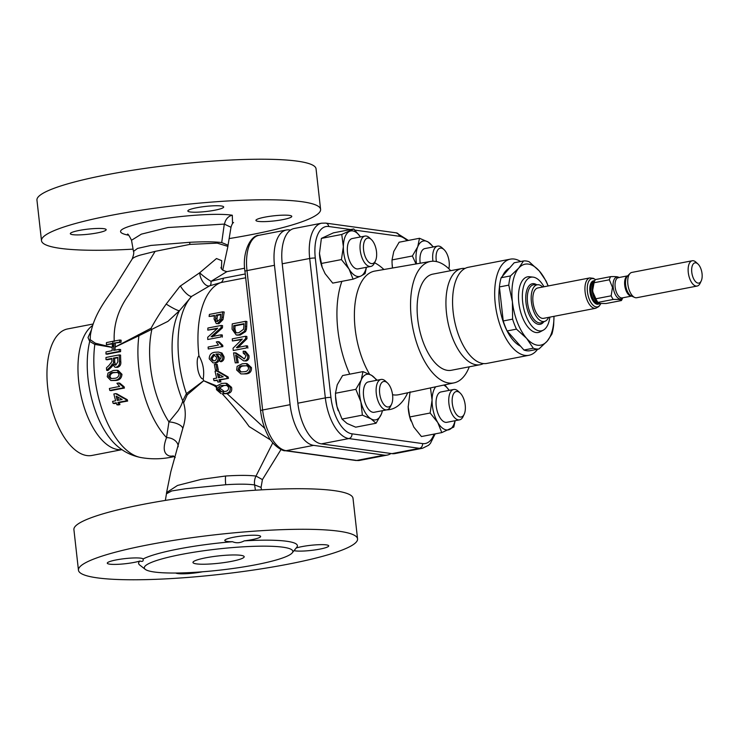 <?xml version="1.0" encoding="UTF-8"?>
<svg xmlns="http://www.w3.org/2000/svg" width="739" height="739" viewBox="0 0 739 739"><rect width="100%" height="100%" fill="white"/><g stroke="black" fill="none" stroke-linecap="round" stroke-linejoin="round"><path stroke-width="1.11" d="M520.662 261.523A48.959 23.62 79.1 0 0 510.363 259.149L468.267 267.287A48.959 23.62 79.1 0 0 453.155 311.978A48.959 23.62 79.1 0 0 486.835 363.422L528.939 355.283A48.959 23.62 79.1 0 0 537.613 349.251M220.97 267.379L220.97 267.379C221.1 269.255 223.067 270.677 226.891 271.638L211.012 281.328A10.309 3.797 -111.3 0 1 209.673 285.827L191.678 296.367L179.457 310.685A71.35 34.428 79.1 0 0 182.727 400.871L183.605 402.847C186.062 411.198 185.775 419.789 182.727 428.62A10.309 3.963 13.5 0 0 168.954 421.923L177.988 410.902C180.519 407.032 182.108 403.725 182.745 400.981M166.192 304.052A10.309 1.136 -149.7 0 0 179.457 310.685L167.956 321.354L138.941 335.709A77.013 37.162 79.1 0 0 138.821 368.068A77.013 37.162 79.1 0 0 166.524 437.608L168.954 421.923A71.35 34.428 -100.9 0 1 150.46 366.756A71.35 34.428 -100.9 0 1 151.818 329.696A10.309 3.935 -107.4 0 1 151.079 328.236C155.107 320.772 160.151 312.708 166.192 304.052L179.91 286.335L199.678 272.774L216.49 258.53L221.737 260.673L221.46 268.645M205.738 557.816A25.763 3.658 173.6 0 0 192.971 562.462A25.763 3.658 173.6 0 0 231.418 561.372A25.763 3.658 173.6 0 0 244.184 556.726A25.763 3.658 173.6 0 0 205.738 557.816M143.181 559.608L143.07 558.989A18.032 2.559 173.6 0 0 116.217 559.922A18.032 2.559 173.6 0 0 107.284 563.183A18.032 2.559 173.6 0 0 134.193 562.407A18.032 2.559 173.6 0 0 139.957 561.012C142.525 561.917 143.56 561.243 143.07 558.989A79.877 11.344 -6.4 0 1 178.21 549.022A79.877 11.344 -6.4 0 1 232.536 541.705C236.249 543.331 240.147 543.054 244.221 540.874A18.032 2.559 173.6 0 0 251.703 539.71A18.032 2.559 173.6 0 0 260.645 536.459A18.032 2.559 173.6 0 0 233.727 537.225A18.032 2.559 173.6 0 0 224.795 540.477A18.032 2.559 173.6 0 0 232.536 541.705M175.725 573.021A18.032 2.559 173.6 0 0 202.283 571.829A18.032 2.559 173.6 0 0 202.486 571.783M294.048 550.638A18.032 2.559 173.6 0 0 319.793 549.123A18.032 2.559 173.6 0 0 328.726 545.872A18.032 2.559 173.6 0 0 301.817 546.638A18.032 2.559 173.6 0 0 296.21 547.987M97.234 232.914A18.032 2.559 -6.4 0 1 70.325 233.681A18.032 2.559 -6.4 0 1 79.267 230.429A18.032 2.559 -6.4 0 1 106.176 229.663A18.032 2.559 -6.4 0 1 97.234 232.914M282.834 219.631A18.032 2.559 -6.4 0 1 255.925 220.398A18.032 2.559 -6.4 0 1 264.858 217.146A18.032 2.559 -6.4 0 1 291.776 216.37A18.032 2.559 -6.4 0 1 282.834 219.631M214.744 210.218A18.032 2.559 -6.4 0 1 187.835 210.984A18.032 2.559 -6.4 0 1 196.777 207.733A18.032 2.559 -6.4 0 1 223.686 206.957A18.032 2.559 -6.4 0 1 214.744 210.218M510.363 259.149A48.959 23.62 79.1 0 0 495.259 303.849A48.959 23.62 79.1 0 0 528.939 355.283M465.034 268.423A48.959 23.62 79.1 0 0 461.616 268.571A48.959 23.62 79.1 0 0 446.513 313.262A48.959 23.62 79.1 0 0 480.193 364.706A48.959 23.62 79.1 0 0 483.417 363.56M461.616 268.571L432.814 274.132A48.959 23.62 79.1 0 0 417.701 318.823A48.959 23.62 79.1 0 0 451.381 370.267L480.193 364.706M450.716 270.677A61.836 29.837 79.1 0 0 430.652 261.43A61.836 29.837 79.1 0 0 411.281 317.936A61.836 29.837 79.1 0 0 454.106 382.857A61.836 29.837 79.1 0 0 469.283 366.812M520.542 346.166A40.71 19.648 -100.9 0 1 499.37 304.413A40.71 19.648 -100.9 0 1 499.444 287.185M549.862 317.123A27.306 13.173 -100.9 0 1 543.304 330.157A27.306 13.173 -100.9 0 1 522.667 302.131A27.306 13.173 -100.9 0 1 533.059 277.125A27.306 13.173 -100.9 0 1 544.006 286.769M543.304 330.157L540.246 331.793A28.341 13.681 -100.9 0 1 518.824 302.694A28.341 13.681 -100.9 0 1 529.614 276.746L533.059 277.125M379.661 393.324A12.979 6.263 -100.9 0 1 387.458 382.931A12.979 6.263 -100.9 0 1 392.594 395.116A12.979 6.263 -100.9 0 1 391.568 404.196A12.979 6.263 -100.9 0 1 384.853 405.554A12.979 6.263 -100.9 0 1 379.661 393.324M391.568 404.196L390.478 406.524A15.464 7.464 -100.9 0 1 386.922 409.812A15.464 7.464 -100.9 0 1 376.29 393.564A15.464 7.464 -100.9 0 1 381.056 379.449A15.464 7.464 -100.9 0 1 385.582 381.185L387.458 382.931M386.922 409.812L374.211 412.27A15.464 7.464 -100.9 0 1 363.579 396.021A15.464 7.464 -100.9 0 1 368.355 381.906L381.056 379.449M460.185 417.027A12.979 6.263 -100.9 0 1 452.286 403.365A12.979 6.263 -100.9 0 1 457.321 391.494A12.979 6.263 -100.9 0 1 460.092 392.972A12.979 6.263 -100.9 0 1 464.194 414.237A12.979 6.263 -100.9 0 1 460.185 417.027M464.194 414.237L463.104 416.565A15.464 7.464 -100.9 0 1 459.556 419.854A15.464 7.464 -100.9 0 1 458.328 419.881A15.464 7.464 -100.9 0 1 449.081 404.852A15.464 7.464 -100.9 0 1 453.691 389.49A15.464 7.464 -100.9 0 1 454.91 389.462A15.464 7.464 -100.9 0 1 458.208 391.227L460.092 392.972M459.556 419.854L446.846 422.311A15.464 7.464 -100.9 0 1 445.617 422.338A15.464 7.464 -100.9 0 1 436.37 407.3A15.464 7.464 -100.9 0 1 440.98 391.947L453.691 389.49M436.435 261.569A12.979 6.263 -100.9 0 1 436.204 259.989A12.979 6.263 -100.9 0 1 444.01 249.597A12.979 6.263 -100.9 0 1 449.136 261.772A12.979 6.263 -100.9 0 1 448.832 268.765M432.962 261.218A15.464 7.464 -100.9 0 1 432.832 260.23A15.464 7.464 -100.9 0 1 437.608 246.115A15.464 7.464 -100.9 0 1 442.125 247.851L444.01 249.597M420.195 263.241A15.464 7.464 -100.9 0 1 420.121 262.687A15.464 7.464 -100.9 0 1 424.897 248.572L437.608 246.115M368.613 238.078A12.979 6.263 -100.9 0 1 371.375 239.556A12.979 6.263 -100.9 0 1 375.486 260.821A12.979 6.263 -100.9 0 1 371.477 263.601A12.979 6.263 -100.9 0 1 363.579 249.948A12.979 6.263 -100.9 0 1 368.613 238.078M375.486 260.821L374.396 263.139A15.464 7.464 -100.9 0 1 370.839 266.437A15.464 7.464 -100.9 0 1 369.62 266.465A15.464 7.464 -100.9 0 1 360.373 251.426A15.464 7.464 -100.9 0 1 364.983 236.074A15.464 7.464 -100.9 0 1 366.202 236.046A15.464 7.464 -100.9 0 1 369.5 237.81L371.375 239.556M370.839 266.437L358.129 268.885A15.464 7.464 -100.9 0 1 356.909 268.913A15.464 7.464 -100.9 0 1 347.663 253.883A15.464 7.464 -100.9 0 1 352.272 238.531L364.983 236.074M112.624 346.609L112.901 341.27L106.471 342.591L106.361 344.679L112.448 343.432L112.282 346.646L113.834 346.083L113.991 343.136L121.02 342.305L121.131 340.208L119.773 340.023L119.653 342.111L121.02 342.305M222.725 270.169L227.917 246.401L217.229 243.131L189.831 244.397L155.125 251.38L140.244 255.112C136.281 256.313 133.731 257.468 132.586 258.558L132.105 259.149C133.667 255.02 134.128 252.442 133.482 251.426L137.565 248.415L150.922 245.431L189.775 242.3C203.752 241.579 214.393 241.671 221.709 242.568L228.055 245.2L230.993 227.27L224.296 224.093L167.947 227.529L141.371 234.143L131.514 240.267C128.992 235.224 127.635 233.265 127.45 234.392M151.079 328.236L115.145 347.007L115.339 343.321M116.383 403.198A75.286 10.688 173.6 0 0 114.536 403.586L113.15 403.392A78.057 11.085 -6.4 0 1 116.245 402.755A83.646 40.368 79.1 0 0 116.864 404.76A77.253 10.974 -6.4 0 1 118.526 404.418L119.93 404.612A74.454 10.577 173.6 0 0 118.258 404.954L116.864 404.76M118.526 404.418A83.719 40.396 -100.9 0 1 117.917 402.413A78.057 11.085 -6.4 0 1 126.267 400.861A83.396 40.248 -100.9 0 1 125.852 399.457A81.715 14.882 -153.6 0 1 115.533 393.638L116.864 393.822A79.064 14.401 26.4 0 0 118.637 394.857A79.064 14.401 26.4 0 0 127.228 399.651A80.81 39.001 79.1 0 0 127.653 401.055A75.286 10.688 173.6 0 0 120.66 402.339A75.286 10.688 173.6 0 0 119.293 402.607A81.142 39.158 79.1 0 0 119.93 404.612M117.399 389.37A79.267 11.261 173.6 0 0 111.118 390.635L109.806 390.46A81.9 11.63 -6.4 0 1 123.099 387.892L124.42 388.067A79.267 11.261 173.6 0 0 117.399 389.37M115.783 380.474L114.499 380.299C118.258 380.077 120.328 378.017 120.688 374.119L116.91 370.304L118.194 370.479L121.972 374.294C121.639 378.183 119.57 380.234 115.783 380.474L110.868 380.52L114.582 380.28M123.099 387.892A83.378 40.239 -100.9 0 1 122.822 386.617L118.536 382.987L119.829 383.162L124.143 386.802A80.791 38.991 79.1 0 0 124.42 388.067M173.656 456.12L169.831 456.092C163.688 454.365 162.589 448.203 166.524 437.608A10.309 7.445 13 0 1 178.127 446.836M138.378 334.712A10.309 0.711 -117.1 0 0 138.941 335.709L115.145 347.081A81.151 39.158 79.1 0 0 115.007 350.138M119.256 351.468A83.378 40.239 -100.9 0 1 119.293 349.362L120.633 349.547A80.791 38.991 79.1 0 0 120.586 351.644A78.759 11.187 173.6 0 0 107.284 354.212L105.963 354.036A81.41 11.565 -6.4 0 1 119.256 351.468L120.586 351.644M112.236 347.441L94.832 344.402A77.013 37.162 79.1 0 0 94.74 376.585A77.013 37.162 79.1 0 0 140.78 457.515L140.78 457.515A81.161 81.161 0 0 0 174.228 456.526M111.811 358.858A79.969 11.353 173.6 0 0 107.312 359.782L106.01 359.607A82.583 11.732 -6.4 0 1 111.792 358.424A83.738 40.405 79.1 0 0 111.866 360.604L111.857 361.657L109.002 365.435A83.304 30.622 145.1 0 0 106.453 367.874A83.378 40.239 79.1 0 0 106.665 370.331L107.959 370.507A80.911 29.828 144.9 0 1 111.266 367.292L112.928 365.343M116.125 367.191C118.739 366.368 119.866 364.447 119.487 361.445A83.378 40.239 -100.9 0 1 119.256 354.923L120.577 355.099A80.791 38.991 79.1 0 0 120.78 361.63C121.159 364.623 120.041 366.535 117.409 367.366L114.988 367.228L117.409 367.366M132.105 259.149L118.231 281.291C112.032 293.171 94.084 310.629 90.38 335.441L90.167 339.663L95.349 343.21A10.309 8.72 -69.6 0 1 94.832 344.402L89.705 341.409L88.015 337.575L91.442 329.89M261.486 489.855L261.061 487.407L254.604 484.913C247.814 483.99 238.198 483.925 225.746 484.729L185.748 488.728L171.725 490.955L166.451 493.791L166.58 492.59L177.489 485.468L201.1 479.399L225.561 476.018C238.669 475.168 248.821 475.186 255.999 476.064L262.428 479.593L281.032 449.488M93.105 324.015L67.6 328.938A64.413 31.084 79.1 0 0 47.721 387.753A64.413 31.084 79.1 0 0 92.033 455.436L121.963 449.654M209.673 285.827A10.309 5.33 68.3 0 1 208.712 286.011A10.309 5.33 68.3 0 1 199.678 272.774A10.309 1.358 37.1 0 0 211.012 281.328L223.437 278.187A10.309 4.97 -100.9 0 1 220.767 282.594L209.673 285.827M128.54 235.076A10.309 8.96 -81.8 0 0 128.133 235.15C112.993 232 120.54 227.279 150.774 220.989C178.164 215.585 217.257 212.804 232.305 215.234L232.536 223.575M148.04 544.855A140.428 19.944 -6.4 0 1 357.556 538.87A140.428 19.944 -6.4 0 1 287.979 564.199A140.428 19.944 -6.4 0 1 78.454 570.175A140.428 19.944 -6.4 0 1 148.04 544.855M78.454 570.175L73.909 529.623A140.428 19.944 -6.4 0 1 143.486 504.294A140.428 19.944 -6.4 0 1 353.011 498.317L357.556 538.87M133.075 249.145A140.428 19.944 -6.4 0 1 41.495 240.683L36.95 200.13A140.428 19.944 -6.4 0 1 106.527 174.801A140.428 19.944 -6.4 0 1 316.052 168.825L320.597 209.377A140.428 19.944 -6.4 0 1 251.02 234.706A140.428 19.944 -6.4 0 1 229.136 238.586M41.495 240.683A140.428 19.944 -6.4 0 1 111.081 215.354A140.428 19.944 -6.4 0 1 320.597 209.377M595.745 308.265A15.464 7.464 79.1 0 1 585.112 292.016A15.464 7.464 79.1 0 1 589.879 277.901L537.77 287.97A15.464 7.464 79.1 0 0 532.995 302.085A15.464 7.464 79.1 0 0 543.636 318.333L595.745 308.265L598.886 306.537L600.816 303.489A14.401 6.947 79.1 0 1 593.315 305.438A14.401 6.947 79.1 0 1 587.431 291.748A14.401 6.947 79.1 0 1 595.385 279.628M592.678 290.178L592.909 292.173L595.874 298.768L611.162 295.812L612.474 287.369L609.361 279.785L594.073 282.741L592.678 290.178A11.639 5.616 79.1 0 1 593.694 283.019L594.803 280.654A14.17 6.836 79.1 0 0 594.073 282.741M611.162 295.812A14.17 6.836 79.1 0 0 613.259 299.443L597.971 302.399L598.184 302.842L597.38 302.094A11.639 5.616 79.1 0 1 592.909 292.173M595.874 298.768A14.17 6.836 79.1 0 0 597.971 302.399L600.354 303.452L606.091 303.517L621.379 300.561C621.536 299.637 618.829 299.267 613.259 299.443M621.379 300.561A14.17 6.836 79.1 0 0 621.979 299.498L622.783 297.789M692.258 260.756L631.836 272.423A12.886 6.217 79.1 0 0 630.016 273.458A12.886 6.217 79.1 0 0 627.864 284.182A12.886 6.217 79.1 0 0 634.653 297.438A12.886 6.217 79.1 0 0 636.722 297.725L697.145 286.048A12.886 6.217 -100.9 0 1 688.277 272.515A12.886 6.217 -100.9 0 1 692.258 260.756A12.886 6.217 -100.9 0 1 696.018 262.197L697.976 264.008A10.309 4.97 79.1 0 0 691.778 272.266A10.309 4.97 79.1 0 0 695.898 281.975A10.309 4.97 79.1 0 0 701.237 280.903A10.309 4.97 79.1 0 0 702.05 273.689A10.309 4.97 79.1 0 0 697.976 264.008M701.237 280.903L700.101 283.305A12.886 6.217 -100.9 0 1 697.145 286.048M548.606 317.373A18.678 9.016 -100.9 0 1 545.077 321.243A18.678 9.016 -100.9 0 1 531.396 301.863A18.678 9.016 -100.9 0 1 538.029 284.727A18.678 9.016 -100.9 0 1 542.74 287.009M255.805 564.744A74.722 10.614 -6.4 0 1 145.26 569.353A74.722 10.614 -6.4 0 1 181.341 554.444A74.722 10.614 -6.4 0 1 259.703 546.186A74.722 10.614 -6.4 0 1 292.238 552.864A74.722 10.614 -6.4 0 1 255.805 564.744M145.26 569.353L139.634 564.956A79.877 11.344 -6.4 0 1 139.957 561.012M244.221 540.874A79.877 11.344 -6.4 0 1 296.745 547.331L292.238 552.864M589.879 277.901L593.435 278.344L595.422 279.582L610.7 276.635A14.17 6.836 79.1 0 0 609.361 279.785M595.412 279.582A14.17 6.836 79.1 0 0 594.803 280.654M610.7 276.635C616.271 276.451 618.977 276.829 618.82 277.753M390.959 453.497A38.65 18.651 -100.9 0 1 387.301 455.067A38.65 18.651 -100.9 0 1 384.234 455.132L313.622 445.368A38.65 18.651 -100.9 0 1 290.104 404.686L274.465 265.292A38.65 18.651 -100.9 0 1 286.39 230.005A38.65 18.651 -100.9 0 1 289.457 229.931L290.492 230.078M180.408 285.91A10.309 3.113 -128.4 0 0 191.678 296.367A77.013 37.162 79.1 0 0 186.404 393.647A11.593 8.656 -140.2 0 1 187.253 394.792L183.605 402.847M182.727 400.871L186.404 393.647L203.659 380.714L216.795 385.961M182.727 428.62L170.801 471.787L166.58 492.59M216.324 387.365L214.31 385.693L203.668 380.751L187.253 394.792M198.911 355.773C203.096 362.997 204.527 370.738 203.207 379.005C200.269 379.116 197.997 371.708 197.655 368.207C196.759 361.777 197.184 357.63 198.911 355.773A81.161 39.167 79.1 0 1 220.767 282.594L245.671 277.781M270.77 440.111L249.126 426.542C242.069 416.602 233.099 405.683 222.227 393.795L227.049 393.628L264.784 428.398M222.633 393.859L225.219 393.49C229.164 393.13 230.799 391.014 230.125 387.134L231.547 387.338C232.332 391.051 230.836 393.148 227.049 393.628M225.219 393.49L226.697 393.693M230.125 387.134L225.515 383.208L221.746 383.412L216.776 385.989L216.518 389.721L221.026 393.638L216.333 388.797M225.515 383.208L226.91 383.402L231.547 387.338M215.899 364.161L214.365 364.456A83.738 40.405 79.1 0 0 215.511 370.184L217.044 369.888A83.738 40.405 -100.9 0 1 215.899 364.161L217.192 364.336A81.161 39.167 79.1 0 0 218.356 370.063M214.541 362.794C217.072 362.175 218.264 360.392 218.134 357.436L215.88 354.064L218.393 353.926L220.536 355.034L221.164 356.623L220.767 358.627L219.52 359.597L220.01 361.537C222.106 360.706 223.002 359.015 222.716 356.457L220.684 352.836L218.532 352.06L214.929 352.254C211.206 352.642 209.303 354.84 209.22 358.831L213.017 362.84L215.834 362.969L213.017 362.84M218.134 357.436L219.418 357.611C219.566 360.558 218.365 362.35 215.834 362.969M215.88 354.064L217.164 354.249L219.418 357.611M218.975 354.055L217.164 354.249M220.01 361.537L221.303 361.713C223.409 360.863 224.305 359.172 224.009 356.632L221.968 353.02L220.684 352.836M218.532 352.06L221.968 353.02M244.664 373.703C248.489 373.444 250.309 371.347 250.124 367.431L251.454 367.616C251.676 371.514 249.865 373.611 246.022 373.897L240.932 373.916L246.022 373.897M250.124 367.431L245.985 363.56L242.263 363.782L237.145 366.332L236.656 370.027L240.932 373.916M245.985 363.56L247.297 363.745L251.454 367.616M244.249 331.451L245.172 329.086L246.484 329.261L245.551 331.626L240.175 335.026L237.515 335.155L236.212 334.97L238.873 334.85L244.249 331.451L245.551 331.626M245.172 329.086L245.376 326.398A83.738 40.405 -100.9 0 1 245.542 321.308L246.9 321.493A81.161 39.167 79.1 0 0 246.706 326.583L246.484 329.261M245.542 321.308L232.249 323.876A83.738 40.405 79.1 0 0 232.083 329.215L236.212 334.97M238.873 334.85L240.175 335.026M246.336 345.787L236.415 347.709L245.699 338.527A83.738 40.405 -100.9 0 1 245.56 336.282L232.268 338.85A83.738 40.405 79.1 0 0 232.397 340.975L242.318 339.062L233.025 348.235A83.738 40.405 79.1 0 0 233.284 350.508L246.586 347.94A83.738 40.405 -100.9 0 1 246.336 345.787L247.62 345.972A81.161 39.167 79.1 0 0 247.87 348.115M233.284 350.508L246.586 347.94M245.699 338.527L246.983 338.711L237.699 347.884M245.56 336.282L246.863 336.457A81.161 39.167 79.1 0 0 246.983 338.711M244.849 360.817C247.168 360.032 248.101 358.212 247.667 355.376L248.951 355.561C249.412 358.378 248.47 360.189 246.152 360.992L243.621 360.844L246.152 360.992M247.667 355.376L244.212 351.219L243.159 351.201L243.279 353.196L244.563 353.371M244.212 351.219L245.505 351.394L248.951 355.561M243.741 358.858L244.461 358.849L246.124 355.635L243.279 353.196L244.082 353.159M244.461 358.849L239.113 355.616L240.406 355.801L243.944 358.674M239.113 355.616L234.799 352.826L236.092 353.002L240.406 355.801M235.27 362.867L238.272 362.72L235.27 362.867A83.738 40.405 79.1 0 1 233.589 352.854L236.092 353.002M236.97 362.544A83.738 40.405 -100.9 0 1 235.658 355.034L243.621 360.844M217.562 323.516L221.561 319.433L221.931 317.225A83.738 40.405 -100.9 0 1 222.725 311.83L209.433 314.398A83.738 40.405 79.1 0 0 209.091 316.468L214.55 315.414A83.738 40.405 79.1 0 0 214.061 319.008L216.268 323.571L218.929 323.71L216.268 323.571M221.561 319.433L222.956 319.627L218.929 323.71M222.725 311.83L224.203 312.034A81.161 39.167 79.1 0 0 223.344 317.419L222.956 319.627M220.998 334.822L211.077 336.735L221.1 327.663A83.738 40.405 -100.9 0 1 221.201 325.446L207.908 328.014A83.738 40.405 79.1 0 0 207.807 330.111L217.728 328.19L207.705 337.27A83.738 40.405 79.1 0 0 207.742 339.506L221.035 336.938A83.738 40.405 -100.9 0 1 220.998 334.822L222.31 334.998A81.161 39.167 79.1 0 0 222.337 337.113M207.742 339.506L221.035 336.938M221.1 327.663L222.439 327.848L212.389 336.919M221.201 325.446L222.559 325.631A81.161 39.167 79.1 0 0 222.439 327.848M217.866 341.63L216.296 341.935L218.476 345.039L208.112 347.044A83.738 40.405 79.1 0 0 208.269 348.984L222.845 346.591A81.161 39.167 79.1 0 1 222.744 345.344L221.46 345.168L217.866 341.63L219.16 341.806L222.744 345.344M217.829 382.054L220.906 381.915L217.829 382.054A83.738 40.405 79.1 0 1 217.248 380.058L214.014 380.677L217.377 380.483M219.529 381.721A83.738 40.405 -100.9 0 1 218.956 379.726L220.314 379.911A81.161 39.167 79.1 0 0 220.906 381.915M218.956 379.726L228.499 378.331L220.314 379.911M227.141 378.146A83.738 40.405 -100.9 0 1 226.753 376.751L228.102 376.936A81.161 39.167 79.1 0 0 228.499 378.331M226.753 376.751L216.749 370.978L218.07 371.154L228.102 376.936M216.749 370.978L215.049 371.301A83.738 40.405 79.1 0 0 216.703 378.063L213.469 378.682A83.738 40.405 79.1 0 0 214.014 380.677M217.09 328.763L207.807 330.111M214.476 315.904L209.091 316.468M237.09 356.133A81.161 39.167 79.1 0 0 238.272 362.72M241.764 339.598L232.397 340.975M208.269 348.984L222.845 346.591M221.561 346.415A83.738 40.405 -100.9 0 1 221.46 345.168M222.716 356.457L224.009 356.632M215.511 370.184L217.044 369.888M117.917 402.413L119.293 402.607M126.267 400.861L127.653 401.055M125.852 399.457L127.228 399.651M115.533 393.638A80.902 11.491 173.6 0 0 113.861 393.979A83.646 40.368 79.1 0 0 115.663 400.75A78.796 11.187 173.6 0 0 112.559 401.397A83.378 40.239 79.1 0 0 113.15 403.392M106.665 370.331A83.489 30.779 -35.1 0 1 109.972 367.117L111.635 365.168L112.642 365.306M111.635 365.168L112.208 363.865L114.988 367.228M119.256 354.923A82.186 11.676 173.6 0 0 105.963 357.491A83.378 40.239 79.1 0 0 106.01 359.607M112.282 346.646L112.282 346.683A83.738 40.405 79.1 0 0 112.125 350.683A80.856 11.482 173.6 0 0 106 351.93A83.378 40.239 79.1 0 0 105.963 354.036M120.688 374.119L121.972 374.294M116.91 370.304L113.187 370.516L108.023 373.066L107.229 376.724L110.868 380.52M118.536 382.987A82.888 11.769 173.6 0 0 116.928 383.282L119.616 386.46A82.297 11.685 173.6 0 0 109.381 388.483A83.378 40.239 79.1 0 0 109.806 390.46M122.822 386.617L124.143 386.802M119.293 349.362A80.856 11.482 173.6 0 0 113.658 350.388A83.729 40.405 -100.9 0 1 113.834 346.138L113.834 346.083M119.653 342.111L113.991 343.136M112.901 341.27L119.773 340.023M106.361 344.679L112.43 343.894M95.349 343.21L112.245 347.339M90.167 339.663A10.309 10.207 -56.8 0 1 89.705 341.409A69.974 33.763 79.1 0 0 88.07 379.033A69.974 33.763 79.1 0 0 117.233 446.033C123.995 451.908 131.838 455.732 140.78 457.515M217.321 373.426L223.196 376.807L218.411 377.731A83.738 40.405 -100.9 0 1 217.321 373.426M217.682 321.437C215.927 321.539 215.234 320.606 215.594 318.657A83.738 40.405 -100.9 0 1 216.084 315.119L220.85 314.195A83.738 40.405 79.1 0 0 220.37 317.705L220.065 319.424L216.841 321.483M238.845 332.726L236.378 332.855L234.549 332.107L233.616 328.753A83.738 40.405 -100.9 0 1 233.69 325.677L243.925 323.7A83.738 40.405 79.1 0 0 243.842 326.721L243.556 329.252L238.845 332.726M248.581 367.708C248.396 370.331 246.909 371.662 244.138 371.717L240.711 371.957L238.189 369.731C238.448 367.117 239.944 365.787 242.697 365.759L247.186 365.823L248.581 367.708M210.735 358.387L212.019 358.563L214.633 354.738L213.349 354.554L216.518 357.196C216.703 359.209 215.917 360.429 214.153 360.835L213.017 360.881L210.735 358.387L213.349 354.554L214.255 354.526M216.351 387.227L218.023 388.428C218.661 386.506 220.12 385.499 222.384 385.416L226.965 385.499L228.582 387.412C228.72 390.016 227.353 391.365 224.462 391.467L222.3 391.753L224.628 393.601M222.3 391.753L220.961 391.707L218.171 389.444L218.023 388.428M218.818 374.285A81.161 39.167 79.1 0 0 219.64 377.49M215.594 318.657L217.007 318.851L217.331 321.216M216.084 315.119L217.534 315.313A81.161 39.167 79.1 0 0 217.007 318.851M220.776 314.685L217.534 315.313M234.549 332.107L236.766 332.818M233.616 328.753L234.947 328.938L235.861 332.282M233.69 325.677L235.03 325.862A81.161 39.167 79.1 0 0 234.947 328.938M243.907 324.144L235.03 325.862M238.189 369.731L239.519 369.916L241.034 371.837M242.697 365.759L244.018 365.934C241.265 365.971 239.759 367.301 239.519 369.916M246.752 365.648L244.018 365.934M212.019 358.563L213.359 360.734M222.384 385.416L223.788 385.61L219.575 387.892L219.557 389.629L221.626 391.735M219.575 387.892L223.649 390.986M218.171 389.444L219.557 389.629M226.522 385.333L223.788 385.61M113.834 346.138L112.282 346.683M114.277 378.313L110.85 378.59L108.688 376.419C109.187 373.805 110.767 372.484 113.409 372.465L117.87 372.53L119.071 374.387C118.517 376.992 116.891 378.313 114.194 378.331M115.903 365.066C114.249 365.084 113.446 364.124 113.492 362.165A83.738 40.405 -100.9 0 1 113.326 358.129A82.583 11.732 -6.4 0 1 117.695 357.325A83.525 40.303 79.1 0 0 117.88 361.814L115.903 365.066L115.229 365.084M116.143 396.095A81.253 14.798 26.4 0 0 122.138 399.494A78.796 11.187 173.6 0 0 117.325 400.418A83.719 40.396 -100.9 0 1 116.143 396.095M108.688 376.419L109.972 376.594L111.21 378.479M113.409 372.465L114.693 372.641C112.042 372.668 110.471 373.98 109.972 376.594M117.436 372.354L114.693 372.641M113.492 362.165L114.785 362.341L115.58 364.854M113.326 358.129L114.628 358.313A81.161 39.167 79.1 0 0 114.785 362.341M117.704 357.741A79.969 11.353 173.6 0 0 114.628 358.313M117.677 396.972A81.142 39.158 79.1 0 0 118.563 400.168M319.451 252.969A23.186 11.187 -100.9 0 0 319.47 253.551A23.186 11.187 -100.9 0 0 322.102 267.167L325.105 273.67L332.716 283.12L353.085 279.185L360.863 276.063A23.186 11.187 79.1 0 0 366.322 267.306M353.085 279.185L349.039 269.042L341.418 259.592L343.367 246.687L341.751 234.466L353.75 228.924L360.466 236.942A23.186 11.187 79.1 0 0 349.538 231.353A23.186 11.187 79.1 0 0 343.367 246.687A23.186 11.187 79.1 0 0 349.039 269.042A23.186 11.187 79.1 0 0 360.863 276.063L365.084 273.642L366.452 267.278M322.241 267.564L319.47 253.514L321.382 238.401L333.381 232.859L353.75 228.924M321.382 238.401L341.751 234.466M321.059 263.527L341.418 259.592M433.082 246.992A23.186 11.187 79.1 0 0 428.112 241.986L433.451 246.918M428.112 241.986A23.186 11.187 79.1 0 0 417.729 246.789L419.503 238.281L428.112 241.986M419.503 238.281L399.134 242.216L393.795 251.408L392.021 259.925L412.38 255.99L416.02 263.962M412.38 255.99L417.729 246.789A23.186 11.187 79.1 0 0 416.5 263.878M392.501 268.017A23.186 11.187 -100.9 0 1 392.095 263.592L392.511 268.017M392.021 259.925L392.067 262.918M435.733 386.793A23.186 11.187 79.1 0 0 432.075 400.104L430.467 387.883M432.075 400.104A23.186 11.187 79.1 0 0 437.747 422.468L430.135 413.018L432.075 400.104M455.159 420.703L453.792 427.059L441.793 432.601L437.747 422.468A23.186 11.187 79.1 0 0 449.58 429.488A23.186 11.187 79.1 0 0 455.03 420.722M444.841 384.843L449.173 390.368A23.186 11.187 79.1 0 0 443.696 385.084M441.793 432.601L421.424 436.537L413.812 427.087L409.766 416.953L408.177 406.93L410.099 391.818M410.949 420.981L410.81 420.583A23.186 11.187 -100.9 0 1 408.177 406.967A23.186 11.187 -100.9 0 1 408.159 406.385M409.766 416.953L430.135 413.018M376.539 380.326A23.186 11.187 79.1 0 0 371.569 375.329L376.622 379.726M371.569 375.329A23.186 11.187 79.1 0 0 361.177 380.123L362.96 371.615L371.569 375.329M360.891 401.887L355.838 389.324L361.177 380.123A23.186 11.187 79.1 0 0 360.891 401.887A23.186 11.187 79.1 0 0 370.996 418.847L362.387 415.142L360.891 401.887M370.996 418.847A23.186 11.187 79.1 0 0 381.389 414.052L376.049 423.244L370.996 418.847M382.479 410.672L381.389 414.052A23.186 11.187 79.1 0 0 382.405 410.681M376.049 423.244L355.681 427.179L347.062 423.475L342.018 419.078L336.966 406.505A23.186 11.187 -100.9 0 1 335.552 396.926L335.469 393.259L337.252 384.751L342.591 375.551L362.96 371.615M338.25 410.727A23.186 11.187 -100.9 0 1 338.185 410.542A23.186 11.187 -100.9 0 1 336.966 406.505L335.524 396.252M342.018 419.078L362.387 415.142M335.469 393.259L355.838 389.324M553.982 316.329A41.227 19.898 -100.9 0 1 547.156 341.187A41.227 19.898 -100.9 0 1 526.611 338.351A41.227 19.898 -100.9 0 1 512.404 301.808A41.227 19.898 -100.9 0 1 518.732 268.109A41.227 19.898 -100.9 0 1 539.276 270.954A41.227 19.898 -100.9 0 1 548.116 285.975M548.162 285.965A44.7 21.57 -100.9 0 0 545.964 280.82L539.276 270.954L529.133 261.745A44.7 21.57 -100.9 0 0 523.517 260.969L518.732 268.109L510.501 275.915A44.7 21.57 -100.9 0 0 508.774 285.134L512.404 301.808L512.589 319.146A44.7 21.57 79.1 0 0 516.469 329.151L526.611 338.351L533.299 348.217A44.7 21.57 -100.9 0 0 538.925 348.993L547.156 341.187L551.931 334.056A44.7 21.57 -100.9 0 0 553.668 324.827L554.001 316.329M523.517 260.969L514.159 262.779L501.153 277.725A44.7 21.57 79.1 0 0 499.416 286.944L503.231 320.957L512.589 319.146M503.231 320.957A44.7 21.57 79.1 0 0 507.12 330.952L523.951 350.027L533.299 348.217M516.469 329.151L507.12 330.952M523.951 350.027A44.7 21.57 79.1 0 0 529.567 350.803L538.925 348.993M501.153 277.725L510.501 275.915M508.774 285.134L499.416 286.944M502.418 276.266A40.71 19.648 -100.9 0 1 509.605 268.017M435.169 433.885L430.394 443.409L428.546 445.284L422.532 448.259L395.06 453.561A38.65 18.651 -100.9 0 1 391.993 453.635L321.382 443.871A38.65 18.651 -100.9 0 1 297.854 403.189L282.224 263.786A38.65 18.651 -100.9 0 1 294.15 228.508L321.622 223.196A38.65 18.651 -100.9 0 0 309.696 258.484L282.224 263.786M430.652 261.43L374.858 271.065A62.963 30.382 79.1 0 0 355.136 328.606A62.963 30.382 79.1 0 0 369.574 374.257M392.548 394.728A62.963 30.382 79.1 0 0 398.737 394.7L454.106 382.857M349.741 374.165A75.849 36.599 -100.9 0 1 337.834 329.816A75.849 36.599 -100.9 0 1 341.898 281.347M374.571 262.77A75.849 36.599 -100.9 0 1 383.883 269.504M114.249 341.455C113.353 325.068 118.166 309.558 128.688 294.953L155.125 251.38M121.907 449.617A64.413 31.084 -100.9 0 1 78.731 381.758A64.413 31.084 -100.9 0 1 92.634 325.483M255.426 490.225L254.604 484.913A12.886 11.131 97.9 0 1 255.999 476.064L272.793 442.8M224.296 224.093L221.709 242.568M224.564 224.129A10.309 8.96 98.2 0 1 232.305 215.234M594.738 280.792A11.926 5.755 79.1 0 0 589.925 291.674A11.926 5.755 79.1 0 0 599.689 303.369M594.516 281.208L594.544 281.199A11.334 5.469 79.1 0 0 591.024 291.563A11.334 5.469 79.1 0 0 598.821 303.47L599.505 303.341M594.267 281.799A11.334 5.469 79.1 0 0 592.299 291.314A11.334 5.469 79.1 0 0 598.71 303.138M622.571 297.835A11.057 5.339 -100.9 0 1 617.047 297.152A11.057 5.339 -100.9 0 1 613.204 287.323A11.057 5.339 -100.9 0 1 618.663 277.596M627.688 275.85L618.321 277.661A10.309 4.97 79.1 0 0 615.144 287.065A10.309 4.97 79.1 0 0 622.238 297.9L631.596 296.09M631.586 296.08A10.309 4.97 -100.9 0 1 624.714 285.217A10.309 4.97 -100.9 0 1 627.679 275.859M630.016 273.458L627.439 276.109A10.651 5.136 79.1 0 0 625.647 284.986A10.651 5.136 79.1 0 0 631.263 295.942L634.653 297.438M545.077 321.243L541.733 322.61A19.399 9.358 -100.9 0 1 527.526 302.491A19.399 9.358 -100.9 0 1 534.408 284.709L538.029 284.727M543.849 321.742A20.664 9.967 -100.9 0 1 533.401 321.243A20.664 9.967 -100.9 0 1 525.974 302.584A20.664 9.967 -100.9 0 1 536.699 284.718M313.622 445.368L286.15 450.679L356.761 460.443L384.234 455.132M359.828 460.369L355.745 460.471A4.12 3.566 -82.1 0 0 356.761 460.443A38.65 18.651 79.1 0 0 359.828 460.369L387.301 455.067M274.465 265.292L246.992 270.594L262.622 409.997L290.104 404.686M258.918 235.307A38.65 18.651 79.1 0 0 246.992 270.594A4.12 0.582 173.6 0 0 244.951 271.342C241.865 252.11 250.863 235.15 258.918 235.307L286.39 230.005M262.622 409.997A38.65 18.651 79.1 0 0 286.15 450.679A4.12 3.566 -82.1 0 1 285.134 450.707C283.434 451.52 272.802 446.051 267.98 435.493C264.119 428.112 261.652 419.863 260.581 410.745A4.12 0.582 173.6 0 1 262.622 409.997M223.437 278.187L245.246 273.975M189.831 244.397A12.886 2.448 88.2 0 1 189.775 242.3M225.561 476.018A12.886 3.658 -93.2 0 0 225.746 484.729M203.207 379.005A81.161 39.167 79.1 0 0 203.659 380.714A11.593 5.598 -101 0 1 203.668 380.751M245.376 326.398L246.706 326.583M221.931 317.225L223.344 317.419M109.972 367.117L111.266 367.292M119.487 361.445L120.78 361.63M330.933 397.48A4.12 0.582 173.6 0 0 325.336 397.887L309.696 258.484A4.12 0.582 173.6 0 1 315.294 258.077L330.933 397.48A34.53 16.664 79.1 0 0 351.949 433.821L422.56 443.585A34.53 16.664 79.1 0 0 434.098 434.089M422.532 448.259A38.65 18.651 -100.9 0 1 419.466 448.324L348.854 438.569A38.65 18.651 -100.9 0 1 325.336 397.887L297.854 403.189M321.382 443.871L348.854 438.569A4.12 3.566 -82.1 0 0 351.949 433.821M391.993 453.635L419.466 448.324A4.12 3.566 -82.1 0 0 422.56 443.585M350.628 229.524L328.689 226.494A4.12 3.566 -82.1 0 0 325.714 223.095L321.622 223.196M328.689 226.494A34.53 16.664 79.1 0 0 315.294 258.077M407.152 240.665A34.53 16.664 79.1 0 0 399.3 236.258A4.12 3.566 -82.1 0 0 396.326 232.859L325.714 223.095M399.3 236.258L354.923 230.125M407.697 392.788A75.849 36.599 -100.9 0 1 386.802 409.831M133.482 251.426L131.514 240.267M233.57 222.504C232.665 222.947 231.806 224.536 230.993 227.27M244.951 271.342L260.581 410.745M285.134 450.707L355.745 460.471M165.36 500.423L166.451 493.791M226.891 271.638L244.664 268.202M227.917 246.401L228.055 245.2M262.428 479.593L261.061 487.407M172.991 455.824L175.208 457.589M408.371 240.424L396.326 232.859"/></g></svg>
